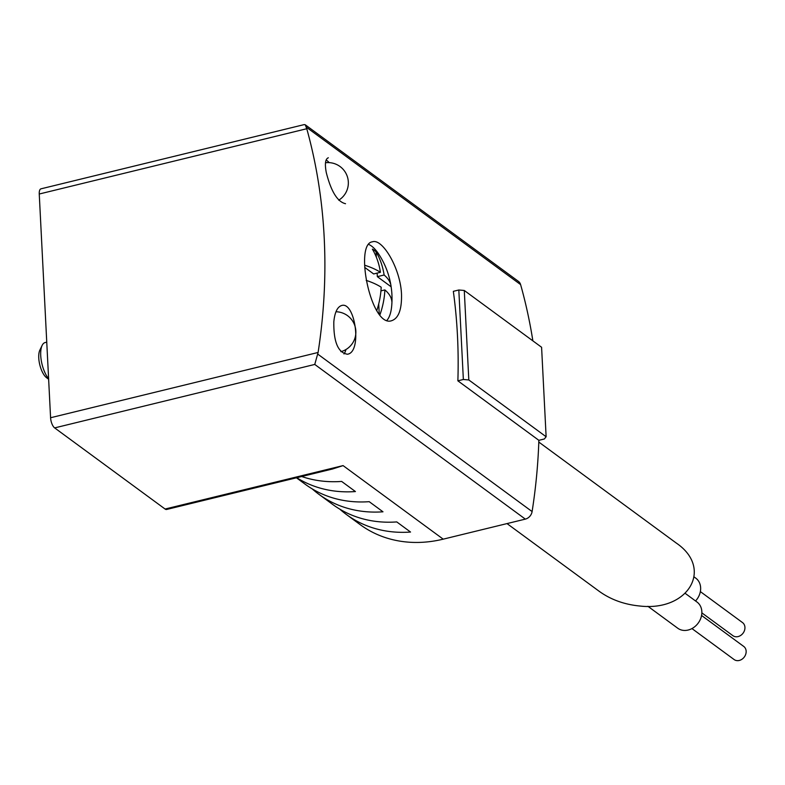 <?xml version="1.0" encoding="UTF-8"?>
<svg xmlns="http://www.w3.org/2000/svg" width="785" height="785" viewBox="0 0 785 785"><rect width="100%" height="100%" fill="white"/><g stroke="black" fill="none" stroke-linecap="round" stroke-linejoin="round"><path stroke-width="1.18" d="M54.646 427.903L314.756 364.436L318.102 352.465A568.88 470.509 -53.7 0 0 306.768 128.73L305.267 124.795L304.237 124.589L41.006 188.822A8.125 3.248 76.3 0 0 39.25 194.013L50.583 417.738A8.125 3.248 76.3 0 0 54.646 427.903L165.085 509.033A8.125 3.248 76.3 0 0 166.636 509.465L332.124 469.087M379.891 314.922A81.169 67.127 -53.7 0 0 384.876 289.92A80.865 31.91 -2.9 0 1 391.872 301.695A35.423 14.179 76.3 0 0 391.921 294.611A81.267 81.267 0 0 1 391.666 306.268A40.634 16.259 -103.7 0 1 386.926 320.358M368.675 244.42A40.634 16.259 -103.7 0 1 379.067 254.625A81.267 81.267 0 0 1 390.989 285.73A80.865 31.91 177.1 0 0 384.12 275.005A81.169 67.127 -53.7 0 0 376.074 251.828A35.423 14.179 76.3 0 0 372.394 249.12A81.169 67.127 126.3 0 1 380.431 272.297A80.865 31.91 177.1 0 0 364.613 265.202M366.183 280.382A80.865 31.91 -2.9 0 1 381.186 287.212A81.169 67.127 126.3 0 1 376.771 310.585M391.921 294.611A35.423 14.179 76.3 0 0 391.116 286.78A80.865 31.91 177.1 0 0 390.989 285.73M364.691 267.371L373.65 273.955L380.431 272.297M384.12 275.005L377.33 276.654L391.116 286.78M380.941 290.882L384.876 289.92M345.528 203.707C337.501 201.882 331.084 191.491 326.275 172.533C324.647 163.829 325.333 158.913 328.336 157.775M333.831 321.683C334.773 312.361 337.344 306.984 341.544 305.542C355.114 300.812 362.484 352.279 347.431 354.231C338.041 352.73 333.507 341.877 333.831 321.683M339.758 509.122A130.035 107.545 -53.7 0 0 346.411 514.509L360.187 524.635A130.035 107.545 -53.7 0 0 443.211 539.158L525.332 519.12A8.125 6.722 -53.7 0 0 532.102 511.565A568.88 470.509 -53.7 0 0 538.863 440.326L544.348 438.982L546.124 436.754L468.812 379.96L463.356 379.489L457.871 380.823L538.863 440.326M546.124 436.754L541.591 347.264L464.278 290.47L458.823 289.999L453.337 291.333A568.88 470.509 126.3 0 1 457.871 380.823M532.868 340.847A568.88 470.509 -53.7 0 0 520.602 284.592A8.125 6.722 -53.7 0 0 518.434 281.383L305.267 124.795M401.518 294.522C400.635 268.578 382.364 238.09 372.443 241.819C354.006 243.684 371.099 328.336 391.686 320.682C398.535 318.347 401.812 309.624 401.518 294.522M538.804 442.063L676.268 543.043C713.673 568.458 688.582 611.731 639.765 606.01C624.34 604.519 610.867 599.652 599.347 591.409L507.022 523.595M296.74 477.722A130.035 107.545 -53.7 0 0 355.428 491.557L341.642 481.431A130.035 107.545 126.3 0 1 301.695 476.515M312.204 488.878A130.035 107.545 -53.7 0 0 318.847 494.265A130.035 107.545 -53.7 0 0 382.982 511.8L369.205 501.674A130.035 107.545 126.3 0 1 305.071 484.149L296.436 477.8M346.411 514.509A130.035 107.545 -53.7 0 0 410.535 532.044L396.759 521.917A130.035 107.545 126.3 0 1 332.624 504.392L318.847 494.265M332.134 469.126L343.074 465.603L165.085 509.033M463.356 379.489L458.823 289.999M468.812 379.96L464.278 290.47M647.91 606.305L677.749 628.226A16.249 13.443 -53.7 0 0 698.208 623.084A16.249 13.443 -53.7 0 0 696.992 602.026L685.393 593.509M695.549 600.967A16.249 13.443 -53.7 0 0 695.785 578.162L694.342 577.112M691.948 628.569L734.103 659.537A8.125 6.722 -53.7 0 0 739.293 660.45A8.125 6.722 -53.7 0 0 745.75 654.19A8.125 6.722 -53.7 0 0 743.729 646.438L701.564 615.469M701.859 612.879L732.896 635.673A8.125 6.722 -53.7 0 0 738.077 636.586A8.125 6.722 -53.7 0 0 744.543 630.326A8.125 6.722 -53.7 0 0 742.512 622.574L700.357 591.605M48.611 378.733A20.322 8.135 -103.7 0 1 42.145 345.38A20.322 8.135 -103.7 0 1 45.118 342.554L46.757 342.152M48.631 379.263L46.629 377.762A15.828 6.339 -103.7 0 1 39.78 364.77A15.828 6.339 -103.7 0 1 39.868 350.09L42.145 345.38M377.33 276.654L377.153 273.101M376.349 257.205L376.074 251.828M379.233 314.108L378.713 303.913M343.967 353.947A24.384 9.754 76.3 0 0 345.93 349.56M336.706 311.773A24.384 9.754 76.3 0 0 336.206 311.233M329.15 162.623A24.384 9.754 76.3 0 0 326.118 160.012M306.435 127.258L520.602 284.592M317.925 354.231L532.102 511.565M443.211 539.158L343.074 465.603M318.102 352.465L50.583 417.738M306.768 128.73L39.25 194.013M314.756 364.436L525.332 519.12M340.876 351.68A20.322 20.322 0 0 0 335.99 311.753M338.737 200.185A20.322 20.322 0 0 0 325.51 162.75"/></g></svg>
